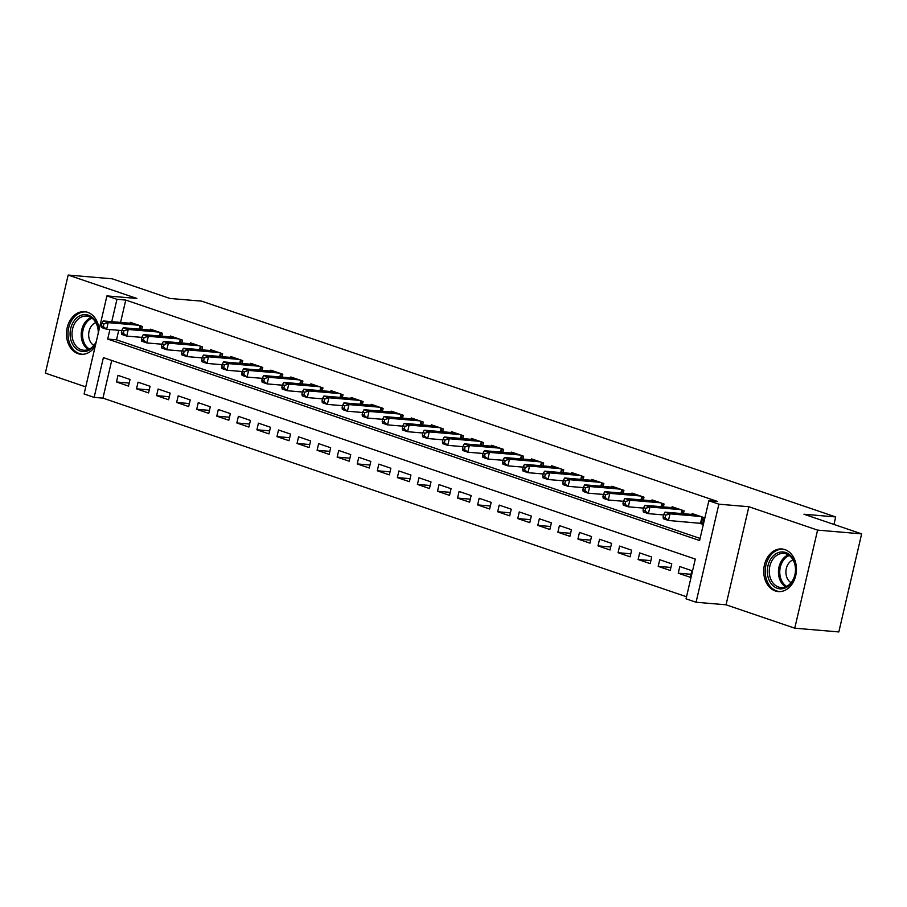 <?xml version="1.0" encoding="UTF-8"?>
<svg xmlns="http://www.w3.org/2000/svg" width="907" height="907" viewBox="0 0 907 907"><rect width="100%" height="100%" fill="white"/><g stroke="black" fill="none" stroke-linecap="round" stroke-linejoin="round"><path stroke-width="1.36" d="M99.101 329.502A21.383 16.326 -85.1 0 0 87.65 312.303A21.383 16.326 -85.1 0 0 84.657 311.668A21.383 16.326 -85.1 0 0 66.812 329.604A21.383 16.326 -85.1 0 0 78.036 353.651A21.383 16.326 -85.1 0 0 81.029 354.274A21.383 16.326 -85.1 0 0 95.224 346.191M775.27 590.945A21.383 16.326 -85.1 0 0 778.274 591.579A21.383 16.326 -85.1 0 0 796.119 573.643A21.383 16.326 -85.1 0 0 784.895 549.608A21.383 16.326 -85.1 0 0 781.902 548.973A21.383 16.326 -85.1 0 0 764.057 566.909A21.383 16.326 -85.1 0 0 775.27 590.945M111.72 360.453L102.945 398.128L94.135 397.379L84.102 393.967L106.924 295.897L116.958 299.31L111.754 321.668M833.952 524.439L835.698 516.945L201.66 301.147L169.926 298.448L112.241 278.812L68.172 275.059L45.35 373.128L85.757 386.881M835.698 516.945L803.965 514.235L861.65 533.872L838.828 631.941L794.759 628.188L817.581 530.119L748.865 506.73L718.888 504.179L696.066 602.248L686.043 598.835L695.295 559.075L103.387 357.619L94.135 397.379M748.865 506.73L726.042 604.799L794.759 628.188M726.042 604.799L696.066 602.248M102.945 398.128L686.52 596.749M861.65 533.872L817.581 530.119M141.696 329.332L142.365 326.452L130.325 322.348L130.12 323.232M161.763 336.168L162.432 333.277L150.392 329.184L150.188 330.057M181.819 342.993L182.5 340.102L170.459 336.009L170.255 336.894M201.887 349.819L202.556 346.939L190.527 342.835L190.311 343.719M221.954 356.655L222.623 353.764L210.583 349.671L210.379 350.544M242.022 363.48L242.691 360.589L230.65 356.496L230.446 357.381M262.078 370.305L262.758 367.426L250.717 363.322L250.513 364.206M282.145 377.142L282.814 374.251L270.785 370.158L270.569 371.031M302.212 383.967L302.881 381.076L290.841 376.983L290.637 377.868M322.28 390.792L322.949 387.913L310.908 383.808L310.704 384.693M342.336 397.629L343.016 394.738L330.976 390.645L330.772 391.518M362.403 404.454L363.072 401.563L351.043 397.47L350.828 398.354M382.471 411.279L383.139 408.399L371.099 404.295L370.895 405.18M402.538 418.116L403.207 415.225L391.166 411.132L390.962 412.005M422.594 424.941L423.274 422.05L411.234 417.957L411.03 418.841M442.661 431.766L443.33 428.886L431.29 424.782L431.086 425.666M462.729 438.603L463.398 435.711L451.357 431.619L451.153 432.492M482.796 445.428L483.465 442.537L471.425 438.444L471.221 439.317M502.852 452.253L503.532 449.373L491.492 445.269L491.288 446.153M522.92 459.089L523.588 456.198L511.548 452.105L511.344 452.978M542.987 465.915L543.656 463.024L531.615 458.931L531.411 459.804M563.054 472.74L563.723 469.86L551.683 465.756L551.479 466.64M583.11 479.576L583.791 476.685L571.75 472.592L571.546 473.465M603.178 486.401L603.847 483.51L591.806 479.418L591.602 480.291M623.245 493.227L623.914 490.347L611.874 486.243L611.669 487.127M643.312 500.063L643.981 497.172L631.941 493.079L631.737 493.952M663.368 506.888L664.049 503.997L652.008 499.904L651.804 500.777M683.436 513.713L684.105 510.834L672.064 506.73L671.86 507.614M690.998 574.278L678.255 573.201L690.295 577.294L691.837 570.673L679.797 566.569L678.255 573.201M670.931 567.453L658.187 566.365L670.228 570.469L671.77 563.837L659.729 559.744L658.187 566.365M650.863 560.628L638.131 559.54L650.172 563.632L651.714 557.011L639.673 552.907L638.131 559.54M630.807 553.792L618.064 552.714L630.104 556.807L631.646 550.186L619.606 546.082L618.064 552.714M610.74 546.966L597.996 545.878L610.037 549.982L611.579 543.35L599.538 539.257L597.996 545.878M590.672 540.141L577.929 539.053L589.969 543.146L591.511 536.525L579.471 532.42L577.929 539.053M570.605 533.305L557.873 532.228L569.913 536.32L571.455 529.699L559.415 525.595L557.873 532.228M550.549 526.479L537.806 525.391L549.846 529.495L551.388 522.863L539.348 518.77L537.806 525.391M530.482 519.654L517.738 518.566L529.779 522.659L531.321 516.038L519.28 511.945L517.738 518.566M510.414 512.818L497.671 511.741L509.711 515.834L511.253 509.212L499.213 505.108L497.671 511.741M490.347 505.993L477.615 504.904L489.655 509.008L491.197 502.376L479.157 498.283L477.615 504.904M470.291 499.167L457.547 498.079L469.588 502.172L471.13 495.551L459.089 491.458L457.547 498.079M450.223 492.331L437.48 491.254L449.521 495.347L451.062 488.726L439.022 484.621L437.48 491.254M430.156 485.506L417.413 484.417L429.453 488.522L430.995 481.889L418.955 477.796L417.413 484.417M410.089 478.681L397.357 477.592L409.397 481.685L410.939 475.064L398.899 470.971L397.357 477.592M390.033 471.844L377.289 470.767L389.33 474.86L390.872 468.239L378.831 464.135L377.289 470.767M369.965 465.019L357.222 463.93L369.262 468.035L370.804 461.402L358.764 457.309L357.222 463.93M349.898 458.194L337.155 457.105L349.195 461.198L350.737 454.577L338.696 450.484L337.155 457.105M329.831 451.357L317.099 450.28L329.139 454.373L330.681 447.752L318.64 443.648L317.099 450.28M309.775 444.532L297.031 443.444L309.072 447.548L310.613 440.915L298.573 436.823L297.031 443.444M289.707 437.707L276.964 436.618L289.004 440.711L290.546 434.09L278.506 429.997L276.964 436.618M269.64 430.87L256.896 429.793L268.937 433.886L270.479 427.265L258.438 423.161L256.896 429.793M249.572 424.045L236.84 422.957L248.881 427.061L250.423 420.429L238.382 416.336L236.84 422.957M229.516 417.22L216.773 416.132L228.813 420.224L230.355 413.603L218.315 409.51L216.773 416.132M209.449 410.383L196.706 409.306L208.746 413.399L210.288 406.778L198.248 402.674L196.706 409.306M189.382 403.558L176.638 402.47L188.679 406.574L190.221 399.942L178.18 395.849L176.638 402.47M169.314 396.733L156.582 395.645L168.623 399.738L170.165 393.116L158.124 389.024L156.582 395.645M149.258 389.897L136.515 388.82L148.555 392.912L150.097 386.291L138.057 382.187L136.515 388.82M130.03 379.455L117.989 375.362L116.447 381.983L128.488 386.087L130.03 379.455M109.917 329.547L107.706 339.071L699.603 540.527L708.855 500.766L717.675 501.514L125.767 300.07L120.563 322.416M118.738 330.295L116.515 339.819L700.091 538.441M699.116 523.09L702.63 524.28L704.172 517.659L692.132 513.566L691.928 514.439M106.924 295.897L136.889 298.448L68.172 275.059M125.767 300.07L116.958 299.31M708.855 500.766L718.888 504.179M116.515 339.819L107.706 339.071M129.191 383.071L116.447 381.983M700.658 516.468L669.99 513.85L664.967 512.149L695.646 514.757M702.8 523.554L668.448 520.482L663.425 518.77L663.108 517.103L665.114 517.784L665.727 515.131L663.72 514.45L663.108 517.103M665.727 515.131L669.99 513.85L668.448 520.482L665.114 517.784M664.967 512.149L663.72 514.45M785.655 552.51A18.503 14.138 94.9 0 1 795.042 575.004A18.503 14.138 94.9 0 1 777.333 588.292A18.503 14.138 94.9 0 1 767.957 565.787A18.503 14.138 94.9 0 1 785.655 552.51M778.523 587.033A17.131 13.083 -85.1 0 0 780.927 587.543A17.131 13.083 -85.1 0 0 795.224 573.167A17.131 13.083 -85.1 0 0 786.233 553.905A17.131 13.083 -85.1 0 0 783.829 553.406A17.131 13.083 -85.1 0 0 769.533 567.771A17.131 13.083 -85.1 0 0 778.523 587.033M783.795 549.279A21.246 16.224 -85.1 0 0 783.297 549.234A21.246 16.224 -85.1 0 0 765.565 567.045A21.246 16.224 -85.1 0 0 776.721 590.933A21.246 16.224 -85.1 0 0 779.691 591.568A21.246 16.224 -85.1 0 0 780.19 591.591M793.035 559.88A12.199 9.319 -85.1 0 0 785.961 570.775A12.199 9.319 -85.1 0 0 791.097 582.713M96.063 342.597A18.503 14.138 94.9 0 1 81.709 351.406A18.503 14.138 94.9 0 1 70.44 338.05A18.503 14.138 94.9 0 1 81.086 315.296A18.503 14.138 94.9 0 1 98.069 328.141A18.503 14.138 94.9 0 1 98.421 332.427M98.239 333.22A17.131 13.083 -85.1 0 0 97.922 328.583A17.131 13.083 -85.1 0 0 86.584 316.101A17.131 13.083 -85.1 0 0 72.345 337.755A17.131 13.083 -85.1 0 0 83.682 350.238A17.131 13.083 -85.1 0 0 96.335 341.383M95.802 322.575A12.199 9.319 -85.1 0 0 88.897 337.529A12.199 9.319 -85.1 0 0 93.852 345.408M86.55 311.974A21.246 16.224 -85.1 0 0 86.052 311.929A21.246 16.224 -85.1 0 0 68.399 338.776A21.246 16.224 -85.1 0 0 82.458 354.263A21.246 16.224 -85.1 0 0 82.945 354.297M680.601 509.632L649.922 507.024L644.911 505.312L675.579 507.931M663.607 514.949L648.38 513.645L643.369 511.945L643.04 510.267L645.047 510.958L645.671 508.305L643.664 507.625L643.04 510.267M645.671 508.305L649.922 507.024L648.38 513.645L645.047 510.958M644.911 505.312L643.664 507.625M660.534 502.807L629.855 500.199L624.844 498.487L655.512 501.095M643.539 508.113L628.313 506.82L623.302 505.108L622.973 503.442L624.98 504.122L625.603 501.48L623.597 500.789L622.973 503.442M625.603 501.48L629.855 500.199L628.313 506.82L624.98 504.122M624.844 498.487L623.597 500.789M640.467 495.982L609.799 493.363L604.776 491.662L635.456 494.27M623.483 501.288L608.257 499.995L603.234 498.283L602.917 496.617L604.924 497.297L605.536 494.644L603.529 493.964L602.917 496.617M605.536 494.644L609.799 493.363L608.257 499.995L604.924 497.297M604.776 491.662L603.529 493.964M620.399 489.145L589.731 486.537L584.72 484.826L615.388 487.444M603.416 494.462L588.189 493.159L583.178 491.458L582.85 489.78L584.856 490.472L585.468 487.819L583.462 487.138L582.85 489.78M585.468 487.819L589.731 486.537L588.189 493.159L584.856 490.472M584.72 484.826L583.462 487.138M600.343 482.32L569.664 479.712L564.653 478L595.321 480.608M583.348 487.626L568.122 486.333L563.111 484.621L562.782 482.955L564.789 483.635L565.412 480.993L563.406 480.302L562.782 482.955M565.412 480.993L569.664 479.712L568.122 486.333L564.789 483.635M564.653 478L563.406 480.302M580.276 475.495L549.597 472.876L544.585 471.175L575.253 473.783M563.281 480.801L548.055 479.508L543.044 477.796L542.715 476.13L544.722 476.81L545.345 474.157L543.338 473.477L542.715 476.13M545.345 474.157L549.597 472.876L548.055 479.508L544.722 476.81M544.585 471.175L543.338 473.477M560.209 468.658L529.541 466.051L524.518 464.339L555.197 466.958M543.225 473.976L527.999 472.672L522.976 470.971L522.659 469.293L524.665 469.985L525.278 467.332L523.271 466.652L522.659 469.293M525.278 467.332L529.541 466.051L527.999 472.672L524.665 469.985M524.518 464.339L523.271 466.652M540.141 461.833L509.473 459.225L504.462 457.513L535.13 460.121M523.158 467.139L507.931 465.847L502.92 464.135L502.591 462.468L504.598 463.148L505.21 460.507L503.204 459.815L502.591 462.468M505.21 460.507L509.473 459.225L507.931 465.847L504.598 463.148M504.462 457.513L503.204 459.815M520.085 455.008L489.406 452.389L484.395 450.688L515.063 453.296M503.09 460.314L487.864 459.021L482.853 457.309L482.524 455.643L484.531 456.323L485.154 453.67L483.148 452.99L482.524 455.643M485.154 453.67L489.406 452.389L487.864 459.021L484.531 456.323M484.395 450.688L483.148 452.99M500.018 448.171L469.338 445.564L464.327 443.852L494.995 446.471M483.023 453.489L467.797 452.185L462.785 450.484L462.457 448.806L464.463 449.498L465.087 446.845L463.08 446.165L462.457 448.806M465.087 446.845L469.338 445.564L467.797 452.185L464.463 449.498M464.327 443.852L463.08 446.165M479.95 441.346L449.282 438.739L444.26 437.027L474.939 439.634M462.967 446.652L447.741 445.36L442.718 443.659L442.401 441.981L444.407 442.661L445.02 440.02L443.013 439.328L442.401 441.981M445.02 440.02L449.282 438.739L447.741 445.36L444.407 442.661M444.26 437.027L443.013 439.328M459.883 434.521L429.215 431.902L424.204 430.201L454.872 432.809M442.899 439.827L427.673 438.535L422.662 436.823L422.333 435.156L424.34 435.836L424.952 433.183L422.945 432.503L422.333 435.156M424.952 433.183L429.215 431.902L427.673 438.535L424.34 435.836M424.204 430.201L422.945 432.503M439.827 427.685L409.148 425.077L404.137 423.365L434.804 425.984M422.832 433.002L407.606 431.698L402.595 429.997L402.266 428.319L404.273 429.011L404.896 426.358L402.889 425.678L402.266 428.319M404.896 426.358L409.148 425.077L407.606 431.698L404.273 429.011M404.137 423.365L402.889 425.678M419.76 420.859L389.08 418.252L384.069 416.54L414.737 419.147M402.765 426.165L387.538 424.873L382.527 423.172L382.198 421.494L384.205 422.174L384.829 419.533L382.822 418.841L382.198 421.494M384.829 419.533L389.08 418.252L387.538 424.873L384.205 422.174M384.069 416.54L382.822 418.841M399.692 414.034L369.024 411.415L364.002 409.715L394.681 412.322M382.709 419.34L367.482 418.048L362.46 416.336L362.142 414.669L364.149 415.349L364.761 412.696L362.755 412.016L362.142 414.669M364.761 412.696L369.024 411.415L367.482 418.048L364.149 415.349M364.002 409.715L362.755 412.016M379.625 407.198L348.957 404.59L343.946 402.878L374.614 405.497M362.641 412.515L347.415 411.211L342.404 409.51L342.075 407.844L344.082 408.524L344.694 405.871L342.687 405.191L342.075 407.844M344.694 405.871L348.957 404.59L347.415 411.211L344.082 408.524M343.946 402.878L342.687 405.191M359.569 400.372L328.89 397.765L323.878 396.053L354.546 398.661M342.574 405.678L327.348 404.386L322.336 402.685L322.008 401.007L324.014 401.688L324.638 399.046L322.631 398.354L322.008 401.007M324.638 399.046L328.89 397.765L327.348 404.386L324.014 401.688M323.878 396.053L322.631 398.354M339.501 393.547L308.822 390.928L303.811 389.228L334.479 391.835M322.507 398.853L307.28 397.561L302.269 395.849L301.94 394.182L303.947 394.862L304.571 392.209L302.564 391.529L301.94 394.182M304.571 392.209L308.822 390.928L307.28 397.561L303.947 394.862M303.811 389.228L302.564 391.529M319.434 386.711L288.766 384.103L283.744 382.391L314.423 385.01M302.45 392.028L287.224 390.724L282.202 389.024L281.884 387.357L283.891 388.037L284.503 385.384L282.496 384.704L281.884 387.357M284.503 385.384L288.766 384.103L287.224 390.724L283.891 388.037M283.744 382.391L282.496 384.704M299.367 379.886L268.699 377.278L263.688 375.566L294.356 378.174M282.383 385.192L267.157 383.899L262.146 382.198L261.817 380.521L263.824 381.201L264.436 378.559L262.429 377.868L261.817 380.521M264.436 378.559L268.699 377.278L267.157 383.899L263.824 381.201M263.688 375.566L262.429 377.868M279.311 373.06L248.631 370.441L243.62 368.741L274.288 371.348M262.316 378.366L247.089 377.074L242.078 375.362L241.75 373.695L243.756 374.376L244.38 371.723L242.373 371.042L241.75 373.695M244.38 371.723L248.631 370.441L247.089 377.074L243.756 374.376M243.62 368.741L242.373 371.042M259.243 366.224L228.564 363.616L223.553 361.904L254.221 364.523M242.248 371.541L227.022 370.237L222.011 368.537L221.682 366.87L223.689 367.55L224.312 364.897L222.306 364.217L221.682 366.87M224.312 364.897L228.564 363.616L227.022 370.237L223.689 367.55M223.553 361.904L222.306 364.217M239.176 359.399L208.508 356.791L203.485 355.079L234.165 357.687M222.192 364.716L206.966 363.412L201.944 361.712L201.626 360.034L203.633 360.714L204.245 358.072L202.238 357.381L201.626 360.034M204.245 358.072L208.508 356.791L206.966 363.412L203.633 360.714M203.485 355.079L202.238 357.381M219.109 352.574L188.441 349.955L183.429 348.254L214.097 350.862M202.125 357.88L186.899 356.587L181.888 354.875L181.559 353.208L183.565 353.889L184.178 351.236L182.171 350.555L181.559 353.208M184.178 351.236L188.441 349.955L186.899 356.587L183.565 353.889M183.429 348.254L182.171 350.555M199.052 345.737L168.373 343.129L163.362 341.417L194.03 344.036M182.058 351.054L166.831 349.762L161.82 348.05L161.491 346.383L163.498 347.064L164.122 344.411L162.115 343.73L161.491 346.383M164.122 344.411L168.373 343.129L166.831 349.762L163.498 347.064M163.362 341.417L162.115 343.73M178.985 338.912L148.317 336.304L143.295 334.592L173.963 337.2M161.99 344.229L146.775 342.925L141.753 341.225L141.424 339.547L143.431 340.227L144.054 337.585L142.048 336.894L141.424 339.547M144.054 337.585L148.317 336.304L146.775 342.925L143.431 340.227M143.295 334.592L142.048 336.894M158.918 332.087L128.25 329.468L123.227 327.767L153.907 330.375M141.934 337.393L126.708 336.1L121.685 334.388L121.368 332.722L123.375 333.402L123.987 330.749L121.98 330.069L121.368 332.722M123.987 330.749L128.25 329.468L126.708 336.1L123.375 333.402M123.227 327.767L121.98 330.069M138.85 325.25L108.182 322.643L103.171 320.942L133.839 323.55M121.867 330.567L106.641 329.275L101.629 327.563L101.301 325.896L103.307 326.577L103.92 323.924L101.913 323.243L101.301 325.896M103.92 323.924L108.182 322.643L106.641 329.275L103.307 326.577M103.171 320.942L101.913 323.243M702.766 517.183L701.338 523.316M701.995 516.922L700.533 523.214M785.609 586.84A17.131 13.083 94.9 0 1 778.523 570.14A17.131 13.083 94.9 0 1 788.33 554.88M789.26 555.515A16.575 12.653 -85.1 0 0 779.827 570.254A16.575 12.653 -85.1 0 0 786.641 586.376M88.364 349.535A17.131 13.083 94.9 0 1 81.528 338.538A17.131 13.083 94.9 0 1 91.085 317.586M92.026 318.21A16.575 12.653 -85.1 0 0 82.82 338.458A16.575 12.653 -85.1 0 0 89.396 349.07M682.699 510.346L681.939 513.589M681.928 510.085L681.134 513.521M662.632 503.521L661.883 506.764M661.861 503.26L661.067 506.696M642.564 496.696L641.816 499.927M641.805 496.435L641 499.859M622.508 489.859L621.749 493.102M621.737 489.599L620.932 493.034M602.441 483.034L601.681 486.277M601.67 482.773L600.876 486.209M582.373 476.209L581.625 479.44M581.602 475.948L580.809 479.372M562.306 469.373L561.558 472.615M561.546 469.112L560.741 472.547M542.25 462.547L541.49 465.79M541.479 462.287L540.674 465.722M522.183 455.722L521.423 458.953M521.412 455.461L520.618 458.885M502.115 448.886L501.367 452.128M501.344 448.625L500.551 452.06M482.048 442.06L481.3 445.303M481.288 441.8L480.483 445.235M461.992 435.235L461.232 438.466M461.221 434.975L460.416 438.398M441.924 428.399L441.165 431.641M441.153 428.138L440.36 431.573M421.857 421.574L421.109 424.816M421.086 421.313L420.292 424.748M401.79 414.748L401.041 417.991M401.03 414.488L400.225 417.912M381.734 407.912L380.974 411.154M380.963 407.651L380.158 411.086M361.666 401.087L360.907 404.329M360.895 400.826L360.102 404.261M341.599 394.262L340.851 397.504M340.828 394.001L340.034 397.425M321.532 387.425L320.783 390.668M320.772 387.164L319.967 390.6M301.475 380.6L300.716 383.842M300.705 380.339L299.9 383.774M281.408 373.775L280.648 377.017M280.637 373.514L279.844 376.938M261.341 366.938L260.592 370.181M260.57 366.677L259.776 370.113M241.273 360.113L240.525 363.356M240.514 359.852L239.709 363.288M221.217 353.288L220.458 356.53M220.446 353.027L219.653 356.451M201.15 346.451L200.39 349.694M200.379 346.191L199.585 349.626M181.083 339.626L180.334 342.869M180.312 339.365L179.518 342.801M161.015 332.801L160.267 336.043M160.256 332.54L159.451 335.964M140.959 325.964L140.2 329.207M140.188 325.704L139.395 329.139"/></g></svg>
